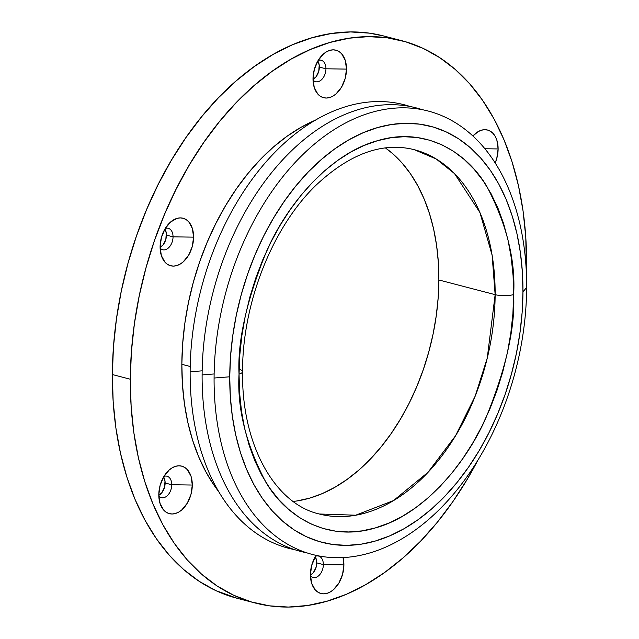 <?xml version="1.0" encoding="UTF-8"?>
<svg xmlns="http://www.w3.org/2000/svg" width="639" height="639" viewBox="0 0 639 639"><rect width="100%" height="100%" fill="white"/><g stroke="black" fill="none" stroke-linecap="round" stroke-linejoin="round"><path stroke-width="0.96" d="M181.843 364.31A214.992 140.764 104.6 0 0 218.634 491.535L214.44 485.816L205.95 471.997L198.649 456.741L192.595 440.183L187.842 422.483L184.447 403.824L182.442 384.366L181.843 364.31L182.658 343.838L184.871 323.158L188.473 302.471L193.417 281.967L199.664 261.846L207.156 242.301L215.814 223.522L225.551 205.694L236.286 188.976L247.908 173.544L260.297 159.542L273.348 147.106L286.935 136.347L300.921 127.377L315.514 120.124A214.992 140.764 104.6 0 0 181.843 364.31L190.206 366.49L181.843 364.31M294.611 549.644A229.169 150.045 -75.4 0 1 190.134 371.794A229.169 150.045 104.6 0 0 294.611 549.644M202.156 370.836L190.134 371.794L202.156 370.836M306.576 552.767A229.169 150.045 -75.4 0 1 202.108 374.917A229.169 150.045 104.6 0 0 306.576 552.767M214.129 373.959L202.108 374.917L214.129 373.959M526.64 287.51A229.169 150.045 -75.4 0 1 369.206 553.126A229.169 150.045 -75.4 0 1 214.081 378.032A229.169 150.045 104.6 0 0 369.206 553.126A229.169 150.045 104.6 0 0 526.64 287.51L522.958 291.871A214.992 140.764 -75.4 0 1 375.261 541.057A214.992 140.764 -75.4 0 1 229.736 376.794L214.081 378.032L229.736 376.794L230.336 396.859L232.34 416.309L235.735 434.975L240.48 452.676L246.534 469.234L253.843 484.49L262.325 498.3L271.91 510.537L282.502 521.073L293.996 529.811L306.281 536.664L319.236 541.576L332.751 544.484L346.681 545.371L360.899 544.228L375.261 541.057L389.638 535.905L403.888 528.804L417.874 519.834L431.453 509.075L444.504 496.631L456.901 482.629L468.523 467.197L479.25 450.487L488.995 432.651L497.653 413.88L505.137 394.335L511.384 374.214L516.336 353.71L519.93 333.015L522.151 312.335L522.958 291.871L522.359 271.815L520.354 252.357L516.959 233.69L512.214 215.99L506.16 199.432L498.851 184.176L490.369 170.365L480.784 158.129L470.192 147.593L458.698 138.855L446.413 132.001L433.45 127.097L419.943 124.182L406.013 123.295L391.795 124.445L377.425 127.608L363.056 132.768L348.806 139.869L334.82 148.839L321.241 159.598L308.19 172.035L295.793 186.037L284.171 201.469L273.444 218.187L263.699 236.015L255.041 254.793L247.557 274.331L241.31 294.459L236.358 314.963L232.764 335.651L230.543 356.33L229.736 376.794A214.992 140.764 -75.4 0 1 377.425 127.608A214.992 140.764 -75.4 0 1 522.958 291.871L526.64 287.51A229.169 150.045 104.6 0 0 371.515 112.416A229.169 150.045 104.6 0 0 214.081 378.032A229.169 150.045 -75.4 0 1 371.515 112.416A229.169 150.045 -75.4 0 1 526.64 287.51M293.197 501.431A188.241 123.247 104.6 0 0 438.873 279.978L495.145 294.659A13.092 3.594 0.3 0 0 513.652 294.563C515.657 260.385 506.711 224.321 486.798 186.364C465.943 150.884 423.976 126.466 377.361 140.732C330.754 153.464 288.397 202.307 267.11 249.993C246.742 299.611 237.388 340.978 239.042 374.103C237.037 408.281 245.983 444.353 265.896 482.309C286.743 517.782 328.718 542.199 375.333 527.934C421.94 515.202 464.297 466.358 485.584 418.681C505.952 369.054 515.306 327.687 513.652 294.563A13.092 3.594 -179.7 0 1 495.145 294.659L487.245 358.128L475.152 396.18L455.575 435.702L427.93 472.381L393.488 500.585L355.691 515.21L319.252 513.988C275.537 504.099 241.478 445.822 242.556 371.674A13.092 3.594 -179.7 0 1 239.042 374.103L239.801 354.933L241.877 335.571L245.248 316.193L249.881 296.991L255.736 278.141L262.749 259.841L270.856 242.261L279.978 225.559L290.026 209.911L300.905 195.454L312.519 182.339L324.74 170.693L337.456 160.613L350.555 152.21L363.895 145.564L377.361 140.732L390.812 137.768L404.128 136.698L417.171 137.529L429.823 140.253L441.964 144.845L453.474 151.267L464.233 159.454L474.154 169.319L483.124 180.773L491.071 193.713L497.917 208.002L503.588 223.506L508.029 240.08L511.208 257.565L513.085 275.784L513.652 294.563L512.893 313.733L510.817 333.103L507.446 352.48L502.813 371.682L496.958 390.525L489.945 408.824L481.838 426.413L472.716 443.107L462.668 458.762L451.789 473.211L440.175 486.327L427.954 497.981L415.23 508.053L402.139 516.456L388.8 523.101L375.333 527.934L361.882 530.897L348.567 531.967L335.523 531.137L322.863 528.413L310.73 523.82L299.22 517.398L288.461 509.219L278.54 499.347L269.562 487.892L261.623 474.961L254.777 460.671L249.106 445.159L244.657 428.585L241.486 411.109L239.601 392.889L239.042 374.103A13.092 3.594 0.3 0 0 242.556 371.666C242.301 302.942 272.669 226.669 316.361 184.903C350.02 153.512 382.665 141.77 414.28 149.686A188.241 123.247 -75.4 0 1 495.145 294.659L438.873 279.978A188.241 123.247 104.6 0 0 385.413 147.913L392.673 153.648L401.947 162.873L410.334 173.584L417.762 185.677L424.16 199.041L429.464 213.538L433.617 229.034L436.589 245.376L438.346 262.413L438.873 279.978L438.162 297.894L436.221 316.001L433.074 334.125L428.737 352.073L423.266 369.693L416.716 386.803L409.136 403.249L400.605 418.857L391.204 433.49L381.036 447.004L370.181 459.265L358.751 470.16L346.857 479.577L334.612 487.429L322.144 493.651L309.556 498.164L296.975 500.936M239.114 369.222A13.092 3.594 -179.7 0 1 242.556 371.666M316.752 562.871A11.063 7.245 104.6 0 0 315.211 556.825L316.617 560.842L316.153 567.112L313.35 572.688L310.418 575.18A11.063 7.245 104.6 0 0 316.752 562.871L323.358 564.596L316.752 562.871M315.546 556.242A11.063 7.245 -75.4 0 1 318.605 556.074A11.063 7.245 -75.4 0 1 323.358 564.596A11.063 7.245 104.6 0 0 315.546 556.242M343.902 564.892L323.358 564.596L343.902 564.892L342.584 574.301L338.91 583.008L333.454 589.701L330.307 591.954L327.04 593.351L323.773 593.847L320.642 593.407L317.759 592.065L315.235 589.869L311.64 583.255L310.418 574.589A24.554 16.079 -75.4 0 1 316.089 555.379L311.736 565.188L310.418 574.589A24.554 16.079 -75.4 0 0 311.369 582.321A24.554 16.079 -75.4 0 0 329.924 592.161A24.554 16.079 -75.4 0 0 343.902 564.892A24.554 16.079 -75.4 0 0 343.063 557.599L343.902 564.892M165.134 483.02A11.063 7.245 104.6 0 0 163.592 476.974L165.006 480.991L164.542 487.261L161.739 492.837L158.807 495.329A11.063 7.245 104.6 0 0 165.134 483.02L171.747 484.745L165.134 483.02M163.935 476.39A11.063 7.245 -75.4 0 1 166.995 476.223A11.063 7.245 -75.4 0 1 171.747 484.745A11.063 7.245 104.6 0 0 163.935 476.39M192.291 485.041L171.747 484.745L192.291 485.041L190.973 494.45L187.299 503.157L181.843 509.85L178.696 512.103L175.421 513.5L172.163 513.996L169.023 513.564L166.14 512.214L163.624 510.018L160.03 503.404L158.807 494.738A24.554 16.079 -75.4 0 1 167.913 471.207A24.554 16.079 -75.4 0 1 192.291 485.041A24.554 16.079 -75.4 0 1 178.313 512.31A24.554 16.079 -75.4 0 1 159.758 502.47A24.554 16.079 -75.4 0 1 158.807 494.738L160.125 485.336L163.8 476.63L169.255 469.937L172.402 467.684L175.669 466.286L178.936 465.791L182.067 466.222L184.951 467.564L187.475 469.769L191.069 476.374L192.291 485.041M166.436 235.12A11.063 7.245 104.6 0 0 164.894 229.074L166.3 233.091L165.836 239.361L163.033 244.937L160.101 247.429A11.063 7.245 104.6 0 0 166.436 235.12L173.041 236.845L166.436 235.12M165.229 228.49A11.063 7.245 -75.4 0 1 168.289 228.323A11.063 7.245 -75.4 0 1 173.041 236.845A11.063 7.245 104.6 0 0 165.229 228.49M193.593 237.141L173.041 236.845L193.593 237.141L192.267 246.542L188.601 255.257L183.137 261.95L179.99 264.203L176.723 265.6L173.457 266.096L170.325 265.656L167.442 264.314L164.918 262.118L161.332 255.504L160.101 246.838A24.554 16.079 -75.4 0 1 169.215 223.299A24.554 16.079 -75.4 0 1 193.593 237.141A24.554 16.079 -75.4 0 1 179.607 264.41A24.554 16.079 -75.4 0 1 161.052 254.57A24.554 16.079 -75.4 0 1 160.101 246.838L161.427 237.436L165.094 228.722L170.549 222.037L176.971 218.378L180.238 217.891L183.369 218.322L186.253 219.664L188.777 221.869L192.363 228.474L193.593 237.141M319.348 67.071A11.063 7.245 104.6 0 0 317.807 61.017L319.212 65.034L318.749 71.312L315.946 76.888L313.014 79.38A11.063 7.245 104.6 0 0 319.348 67.071L325.954 68.796L319.348 67.071M318.142 60.441A11.063 7.245 -75.4 0 1 321.201 60.274A11.063 7.245 -75.4 0 1 325.954 68.796A11.063 7.245 104.6 0 0 318.142 60.441M346.498 69.092L325.954 68.796L346.498 69.092L345.18 78.493L341.506 87.208L336.05 93.901L332.903 96.154L329.636 97.551L326.369 98.047L323.238 97.607L320.355 96.265L317.831 94.069L314.236 87.455L313.014 78.789A24.554 16.079 -75.4 0 1 322.12 55.25A24.554 16.079 -75.4 0 1 346.498 69.092A24.554 16.079 -75.4 0 1 332.52 96.361A24.554 16.079 -75.4 0 1 313.965 86.521A24.554 16.079 -75.4 0 1 313.014 78.789L314.332 69.387L318.006 60.673L323.462 53.988L326.609 51.735L329.884 50.329L333.143 49.842L336.282 50.273L339.165 51.615L341.681 53.82L345.276 60.425L346.498 69.092M498.116 148.943L484.929 148.751L498.116 148.943L496.791 158.344L495.193 162.945A24.554 16.079 -75.4 0 0 498.116 148.943A24.554 16.079 -75.4 0 0 473.731 135.101A24.554 16.079 -75.4 0 0 472.916 135.979L478.22 131.586L481.494 130.18L484.753 129.693L487.892 130.124L490.776 131.466L493.292 133.671L495.361 136.642L496.886 140.276L498.116 148.943M401.795 40.696A290.553 190.238 -75.4 0 1 526.6 264.458A290.553 190.238 -75.4 0 1 526.424 274.307L525.793 237.349L523.077 211.054L518.493 185.829L512.079 161.907L503.891 139.534L494.019 118.91L482.549 100.243L469.601 83.709L455.287 69.475L439.76 57.662L423.154 48.396L405.637 41.767L387.378 37.837L368.551 36.631L349.333 38.18L329.924 42.462L310.49 49.435L291.24 59.028L272.342 71.153L253.987 85.69L236.342 102.504L219.592 121.426L203.889 142.281L189.384 164.87L176.22 188.968L164.527 214.345L154.406 240.751L145.956 267.949L139.27 295.657L134.406 323.622L131.418 351.57L130.316 379.231A290.553 190.238 -75.4 0 1 401.795 40.696L383.839 36.016A290.553 190.238 104.6 0 0 112.36 374.542A290.553 190.238 104.6 0 0 237.165 598.304L255.121 602.984A290.553 190.238 -75.4 0 1 130.316 379.231L112.36 374.542L130.316 379.231L131.131 406.34L133.839 432.635L138.423 457.859L144.837 481.774L153.025 504.155L162.897 524.771L174.367 543.438L187.315 559.972L201.628 574.213L217.164 586.019L233.762 595.284L251.279 601.914L269.538 605.852L288.365 607.05L307.583 605.5L326.992 601.219L346.426 594.254L365.676 584.661L384.574 572.536L402.929 557.991L420.574 541.185L437.324 522.255L453.027 501.399L467.532 478.811L477.98 460.024A290.553 190.238 -75.4 0 1 255.121 602.984M383.983 36.056L369.414 33.148L350.587 31.95L331.377 33.5L311.96 37.781L292.534 44.746L273.276 54.339L254.386 66.464L236.023 81.009L218.386 97.815L201.636 116.745L185.933 137.601L171.428 160.189L158.264 184.28L146.563 209.656L136.442 236.071L128 263.26L121.314 290.977L116.45 318.941L113.454 346.889L112.36 374.542L113.167 401.651L115.883 427.946L120.467 453.171L126.881 477.093L135.069 499.466L144.941 520.09L156.403 538.757L169.359 555.291L183.673 569.525L199.2 581.338L215.806 590.604L237.317 598.344M414.28 149.686L436.157 158.967L454.545 173.624L479.953 212.603L492.118 255.217L495.145 294.659A188.241 123.247 -75.4 0 1 319.252 513.988M313.03 80.043A11.063 7.245 104.6 0 0 321.241 79.979A11.063 7.245 104.6 0 0 325.954 68.796A11.063 7.245 -75.4 0 1 315.618 81.688A11.063 7.245 -75.4 0 1 313.03 80.043M160.117 248.1A11.063 7.245 104.6 0 0 168.329 248.028A11.063 7.245 104.6 0 0 173.041 236.845A11.063 7.245 -75.4 0 1 162.705 249.737A11.063 7.245 -75.4 0 1 160.117 248.1M158.823 496A11.063 7.245 104.6 0 0 167.035 495.928A11.063 7.245 104.6 0 0 171.747 484.745A11.063 7.245 -75.4 0 1 161.403 497.637A11.063 7.245 -75.4 0 1 158.823 496M310.434 575.851A11.063 7.245 104.6 0 0 318.645 575.779A11.063 7.245 104.6 0 0 323.358 564.596A11.063 7.245 -75.4 0 1 313.022 577.488A11.063 7.245 -75.4 0 1 310.434 575.851M422.171 109.652A229.169 150.045 104.6 0 0 202.108 374.917A229.169 150.045 -75.4 0 1 422.171 109.652M410.198 106.529A229.169 150.045 104.6 0 0 190.134 371.794A229.169 150.045 -75.4 0 1 410.198 106.529"/></g></svg>
